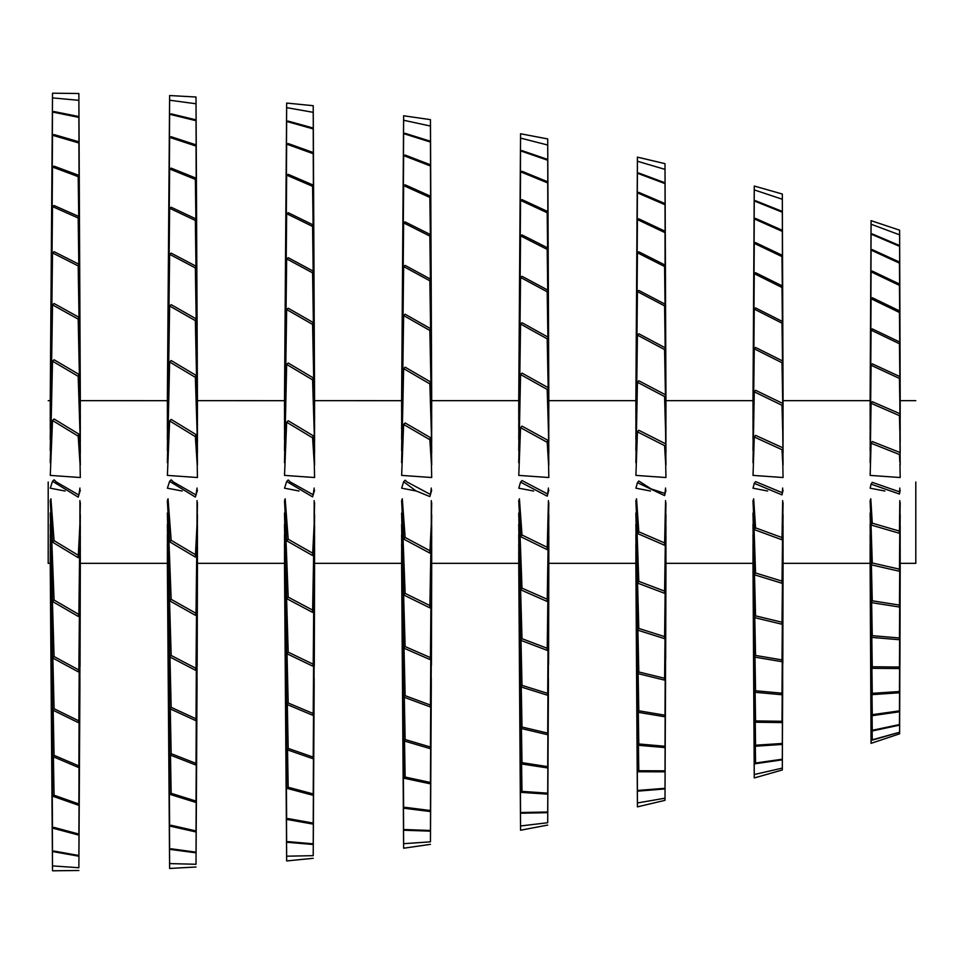 <?xml version="1.0" encoding="UTF-8"?>
<svg xmlns="http://www.w3.org/2000/svg" width="964" height="964" viewBox="0 0 964 964"><rect width="100%" height="100%" fill="white"/><g stroke="black" fill="none" stroke-linecap="round" stroke-linejoin="round"><path stroke-width="1.45" d="M752.992 439.198L754.258 309.119L781.997 323.169L782.708 374.478L781.997 323.169M783.069 441.404L782.708 374.478M754.258 309.119L755.559 307.926L782.31 321.422M752.992 534.791L754.258 657.038L781.997 661.702L782.768 576.593M783.069 535.876L782.78 599.596M754.776 617.84L755.559 655.436L782.31 659.954M754.258 657.038L755.559 655.436M167.362 439.198L169.616 254.315L195.355 267.908L197.078 374.478L196.017 266.197L195.355 267.908M197.439 441.404L197.078 374.478M169.616 254.315L171.17 253.134L196.017 266.197M167.362 534.791L169.616 708.612L195.355 720.445L196.017 718.783L197.126 551.034M197.439 535.876L197.138 601.307M169.965 657.171L171.17 707.347L196.017 718.783M169.616 708.612L171.17 707.347M870.118 450.586L871.07 365.26L899.436 378.43L899.846 402.819L899.436 378.43M900.195 452.827L899.846 402.819M871.07 365.26L872.263 363.838L899.617 376.478M870.118 543.865L871.07 668.317L899.436 668.546L899.882 601.898M900.195 546.865L899.906 621.057M871.793 637.602L872.263 666.775L899.617 667.028M871.07 668.317L872.263 666.775M284.488 450.586L286.657 309.516L312.589 324.422L314.216 402.819L313.216 322.542L312.589 324.422M314.565 452.827L314.216 402.819M286.657 309.516L288.188 308.203L313.216 322.542M284.488 543.865L286.657 749.594L312.589 758.584L313.216 757.114L314.252 601.898M314.565 546.865L314.276 621.551M287.32 704.817L288.188 748.413L313.216 757.114M286.657 749.594L288.188 748.413M48.2 563.337L50.236 563.337L52.514 870.793L78.867 870.492M80.313 566.193L80.036 666.642M52.514 870.793L56.37 870.793M50.236 513.005L52.514 601.476L78.192 616.406L78.867 614.454L80 522.247M80.313 514.631L79.976 551.926M51.128 524.042L54.068 600.03L78.867 614.454M52.514 601.476L54.068 600.03M403.627 115.776L430.45 119.644L403.627 115.776L401.614 400.687L314.565 400.663M431.691 398.277L430.45 119.644M50.236 419.846L52.514 167.049L78.192 176.641L78.747 216.478M80.313 418.81L79.518 281.392M79.94 326.314L78.867 175.364L78.192 176.641M52.514 167.049L54.068 166.157L78.867 175.364M401.614 462.744L403.627 368.597L429.86 383.889L431.378 433.041L430.45 381.877L429.86 383.889M431.691 464.973L431.378 433.041M403.627 368.597L405.133 367.176L430.45 381.877M401.614 551.42L403.627 778.141L429.86 783.72L430.45 782.479L431.366 624.949M431.691 556.168L431.402 638.108M404.519 741.292L405.133 777.056L430.45 782.479M403.627 778.141L405.133 777.056M518.74 402.651L520.548 138.081L547.709 145.034L548.817 399.385M520.548 138.081L547.709 145.034M548.564 464.25L548.817 477.529L518.777 475.397L520.548 427.667L547.203 442.307L548.564 464.25L547.709 440.211L547.203 442.307M520.548 427.667L522.006 426.124L547.709 440.211M518.74 557.252L520.548 792.348L547.203 794.119L547.709 793.143L548.48 645.097M548.817 558.831L548.54 650.7M521.584 764.199L522.006 791.384L547.709 793.143M520.548 792.348L522.006 791.384M635.866 406.579L637.421 173.243L664.582 183.437L665.003 182.786L665.943 406.302M637.421 173.243L638.807 173.038L665.003 182.786M665.003 493.46L664.582 495.604L637.421 482.675L638.807 481.012L651.134 488.917L665.003 493.46L665.558 488.049M650.495 491.013L635.903 488.194L637.421 482.675M665.943 490.206L664.582 495.604M635.866 561.241L637.421 791.167L664.582 788.974L665.003 788.299L665.546 679.825M665.943 565.47L665.666 658.966M637.421 791.167L638.807 790.36L665.003 788.299M752.992 412.351L754.258 218.9L781.997 231.264L782.31 230.288L783.069 409.242M754.258 218.9L755.559 218.43L782.31 230.288M752.992 500.822L754.258 529.61L781.997 539.792L782.684 500.593M783.069 502.666L782.696 523.934M753.655 498.87L752.968 500.906M753.667 498.798L755.559 527.862L782.31 537.659M754.258 529.61L755.559 527.862M167.362 412.351L169.616 137.37L195.355 145.841L196.017 144.853L197.439 409.242M169.616 137.37L171.17 136.743L196.017 144.853M752.992 563.277L754.258 774.526L782.31 768.115L782.672 684.994M783.069 566.302L782.804 663.533M754.258 774.526L782.31 768.115M167.362 500.822L169.616 541.804L195.355 557.084L197.018 524.344L197.054 500.593M197.439 502.666L197.054 524.44M168.025 498.87L167.338 500.906M168.037 498.798L171.17 540.298L196.017 555.023M169.616 541.804L171.17 540.298M167.362 563.277L169.616 863.587L196.017 864.274L197.042 684.307M197.439 566.302L197.15 666.329M169.616 863.587L196.017 864.274M870.118 419.846L871.07 271.824L899.436 285.392L899.822 326.314L899.436 285.392M900.195 418.81L899.822 326.314M871.07 271.824L872.263 271.077L899.617 284.091M870.118 513.005L871.07 564.796L899.436 571.254L899.882 522.247M900.195 514.631L899.87 551.492M871.01 524.042L872.263 562.976L899.617 569.194M871.07 564.796L872.263 562.976M284.488 419.846L286.657 175.135L312.589 186.317L313.107 225.202M314.565 418.81L313.77 281.368M314.192 326.314L313.216 185.076L312.589 186.317M286.657 175.135L288.188 174.339L313.216 185.076M783.069 563.337L870.118 563.337L871.07 743.34L899.617 733.809L900.195 566.181M284.488 513.005L286.657 598.62L312.589 612.417L314.252 522.247M314.565 514.631L314.24 551.709M285.38 524.042L288.188 597.114L313.216 610.429M286.657 598.62L288.188 597.114M197.439 563.337L284.488 563.337L286.657 860.936L313.216 858.297M314.565 566.193L314.288 665.991M286.657 860.936L290.345 860.623M50.236 543.865L52.514 756.415L78.192 767.344L78.867 765.922L79.964 552.649M80.313 546.865L80.012 622.021M53.177 710.492L54.068 755.342L78.867 765.922M52.514 756.415L54.068 755.342M50.236 450.586L52.514 304.865L78.192 319.132L79.964 402.819L78.867 317.24L78.192 319.132M80.313 452.827L79.964 402.819M52.514 304.865L54.068 303.515L78.867 317.24M401.614 428.872L403.627 222.865L429.86 236.084L431.318 348.763L430.45 234.589L429.86 236.084M431.691 429.992L431.318 348.763M403.627 222.865L405.133 221.913L430.45 234.589M401.614 524.428L403.627 648.049L429.86 659.496L430.45 657.617L431.39 549.781M431.691 525.79L431.39 577.159M403.555 592.908L405.133 646.567L430.45 657.617M403.627 648.049L405.133 646.567M518.74 439.198L520.548 277.439L547.203 291.791L548.456 374.478L547.203 291.791M548.817 441.404L548.456 374.478M520.548 277.439L522.006 276.294L547.709 290.08M518.74 534.791L520.548 686.802L547.203 695.116L547.709 693.381L548.516 576.593M548.817 535.876L548.528 600.114M520.982 640.542L522.006 685.356L547.709 693.381M520.548 686.802L522.006 685.356M635.866 450.586L637.421 335.111L664.582 349.595L665.594 402.819L664.582 349.595M665.943 452.827L665.594 402.819M637.421 335.111L638.807 333.773L665.003 347.691M635.866 543.865L637.421 712.179L664.582 716.722L665.003 715.204L665.63 601.885M665.943 546.877L665.666 619.936M638.132 673.872L638.807 710.793L665.003 715.204M637.421 712.179L638.807 710.793M665.943 400.663L752.992 400.663L754.258 186.04L782.31 194.017L783.069 398.289M754.258 186.04L782.31 194.017M752.992 462.744L754.258 391.818L781.997 405.278L782.756 433.041L781.997 405.278M783.069 464.973L782.756 433.041M754.258 391.818L755.559 390.287L782.31 403.217M169.616 95.544L196.017 97.003L169.616 95.544L167.362 400.687L80.313 400.663M197.439 398.277L196.017 97.003M752.992 551.42L754.258 722.217L781.997 722.566L782.744 624.937M783.069 556.168L782.792 636.806M755.125 692.501L755.559 720.927L782.31 721.289M754.258 722.217L755.559 720.927M167.362 462.744L169.616 361.958L195.355 377.358L197.126 433.041L196.017 375.358L195.355 377.358M197.439 464.973L197.126 433.041M169.616 361.958L171.17 360.536L196.017 375.358M167.362 551.42L169.616 794.264L195.355 802.277L196.017 801.084L197.042 652.532L197.066 553.951M197.439 556.168L197.15 639.132M170.495 755.39L171.17 793.312L196.017 801.084M169.616 794.264L171.17 793.312M870.118 402.651L871.07 224.214L899.617 234.842L900.195 399.385M871.07 224.214L899.617 234.842M899.942 464.25L900.195 477.529L870.155 475.397L871.07 443.235L899.436 454.514L899.822 459.936M899.858 462.286L899.436 454.514M871.07 443.235L872.263 441.524L899.617 452.357M284.488 402.651L286.657 107.643L313.216 112.33L314.565 399.385M286.657 107.643L313.216 112.33M870.118 557.252L871.07 715.83L899.436 711.794L899.858 645.121M900.195 558.819L899.918 651.375M871.998 694.815L872.263 714.686L899.617 710.842M871.07 715.83L872.263 714.686M314.312 464.25L314.565 477.529L284.525 475.397L286.657 422.22L312.589 437.825L314.312 464.25L313.216 435.752L312.589 437.825M286.657 422.22L288.188 420.726L313.216 435.752M284.488 557.252L286.657 819.412L312.589 824.015L313.216 823.087L314.228 645.109M314.565 558.831L314.276 651.989M286.657 819.412L288.188 818.593L313.216 823.087M50.236 561.241L52.514 851.537L78.192 856.08L78.867 855.514L79.916 678.463M80.313 565.458L80.024 661.714M52.514 851.537L54.068 851.067L78.867 855.514M78.867 495.038L78.192 497.123L52.514 481.289L54.068 479.783L56.37 482L78.867 495.038L79.928 488.049M65.13 491.038L50.273 488.194L52.514 481.289M80.313 490.206L78.192 497.123M401.614 406.579L403.627 133.622L429.86 141.877L430.45 141.238L431.691 406.302M403.627 133.622L405.133 133.333L430.45 141.238M50.236 406.579L52.514 112.029L78.192 117.259L78.867 116.548L80.313 406.302M52.514 112.029L54.068 111.559L78.867 116.548M430.45 494.46L429.86 496.581L415.809 490.797L403.627 481.759L405.133 480.193L407.097 482L430.45 494.46L431.306 488.049M416.183 491.013L401.651 488.194L403.627 481.759M431.691 490.206L429.86 496.581M401.614 561.241L403.627 830.233L429.86 831.125L430.45 830.474L431.294 678.463M431.691 565.458L431.414 660.412M403.627 830.233L405.133 829.558L430.45 830.474M518.74 412.351L520.548 171.785L547.203 182.726L547.709 181.774L548.817 409.23M520.548 171.785L522.006 171.291L547.709 181.774M518.74 500.822L520.548 536.623L547.203 549.649L548.432 500.593M548.817 502.666L548.444 524.091M519.403 498.87L518.716 500.906M519.415 498.798L522.006 534.996L547.709 547.552M520.548 536.623L522.006 534.996M518.74 563.277L520.548 825.967L547.709 822.738L548.42 684.307M548.817 566.314L548.54 664.389M520.548 825.967L547.709 822.738M635.866 419.846L637.421 219.575L664.582 232.445L665.003 231.191L665.148 281.428M665.943 418.798L665.57 326.314M637.421 219.575L638.807 218.852L665.003 231.191M635.866 513.005L637.421 583.027L664.582 593.306L665.63 522.247M665.943 514.631L665.63 550.974M636.758 524.042L638.807 581.352L665.003 591.269M637.421 583.027L638.807 581.352M548.817 563.337L635.866 563.337L637.421 806.856L665.003 800.337L665.943 566.193M752.992 428.872L754.258 273.668L781.997 287.489L782.696 348.763L781.997 287.489M783.069 430.004L782.696 348.763M754.258 273.668L755.559 272.704L782.31 285.959M752.992 524.428L754.258 617.55L781.997 624.238L782.768 549.781M783.069 525.79L782.768 576.412M754.487 574.869L755.559 615.851L782.31 622.31M754.258 617.55L755.559 615.851M167.362 428.872L169.616 208.272L195.355 220.443L197.066 348.763L196.017 218.936L195.355 220.443M197.439 429.992L197.066 348.763M169.616 208.272L171.17 207.248L196.017 218.936M167.362 524.428L169.616 656.858L195.355 670.173L196.017 668.329L197.138 549.781M197.439 525.79L197.126 577.749M169.303 592.908L171.17 655.472L196.017 668.329M169.616 656.858L171.17 655.472M870.118 439.198L871.07 330.122L899.436 343.762L899.834 374.478L899.436 343.762M900.195 441.404L899.834 374.478M871.07 330.122L872.263 328.893L899.617 341.979M870.118 534.791L871.07 637.349L899.436 639.735L899.894 576.593M900.195 535.876L899.894 600.572M871.637 602.813L872.263 635.674L899.617 637.987M871.07 637.349L872.263 635.674M284.488 439.198L286.657 258.858L312.589 272.86L314.204 374.478L313.216 271.149L312.589 272.86M314.565 441.404L314.204 374.478M286.657 258.858L288.188 257.689L313.216 271.149M284.488 534.791L286.657 704.322L312.589 715.204L313.216 713.517L314.264 576.593M314.565 535.876L314.264 600.982M287.019 653.893L288.188 703.009L313.216 713.517M286.657 704.322L288.188 703.009M50.236 524.428L52.514 657.882L78.192 671.812L78.867 669.992L80.012 549.781M80.313 525.79L80 577.81M52.176 592.908L54.068 656.532L78.867 669.992M52.514 657.882L54.068 656.532M50.236 428.872L52.514 206.585L78.192 218.033L79.94 348.763L78.867 216.514L78.192 218.033M80.313 429.992L79.94 348.763M52.514 206.585L54.068 205.513L78.867 216.514M401.614 450.586L403.627 315.529L429.86 330.483L431.342 402.819L430.45 328.603L429.86 330.483M431.691 452.827L431.342 402.819M403.627 315.529L405.133 314.228L430.45 328.603M401.614 543.865L403.627 740.786L429.86 748.534L430.45 747.04L431.378 601.898M431.691 546.865L431.402 621.033M404.314 697.538L405.133 739.545L430.45 747.04M403.627 740.786L405.133 739.545M431.691 400.663L518.74 400.663L520.548 133.767L547.709 138.924L548.817 398.277M547.709 138.924L522.006 134.032M518.74 462.744L520.548 374.526L547.203 389.444L548.504 433.041L547.203 389.444M548.817 464.973L548.504 433.041M520.548 374.526L522.006 373.08L547.709 387.42M518.74 551.42L520.548 763.813L547.203 767.886L547.709 766.621L548.492 624.937M548.817 556.168L548.54 637.517M521.44 728.784L522.006 762.657L547.709 766.621M520.548 763.813L522.006 762.657M635.866 402.651L637.421 161.241L665.003 169.375L665.943 399.373M637.421 161.241L665.003 169.375M665.69 464.25L665.943 477.529L635.903 475.397L637.421 431.848L664.582 445.633L665.69 464.25L664.582 445.633M637.421 431.848L638.807 430.257L665.003 443.512M635.866 557.252L637.421 771.754L664.582 771.827L665.003 770.839L665.606 645.097M665.943 558.831L665.666 649.977M638.433 745.509L638.807 770.73L665.003 770.839M637.421 771.754L638.807 770.73M752.992 406.579L754.258 200.934L781.997 212.104L782.31 211.429L783.069 406.314M754.258 200.934L755.559 200.741L782.31 211.429M782.31 492.737L781.997 494.894L754.258 483.338L755.559 481.614L782.31 492.737L782.684 488.049M767.669 491.025L753.029 488.194L754.258 483.338M783.069 490.206L781.997 494.894M167.362 406.579L169.616 114.258L195.355 120.536L196.017 119.861L197.439 406.302M169.616 114.258L171.17 113.86L196.017 119.861M752.992 561.241L754.258 763.886L781.997 759.873L782.31 759.198L782.672 679.825M783.069 565.458L782.804 658.906M755.342 746.401L755.559 763.018L782.31 759.198M754.258 763.886L755.559 763.018M196.017 494.966L195.355 497.05L169.616 481.337L171.17 479.819L173.424 482L196.017 494.966L197.054 488.049M182.256 491.038L167.399 488.194L169.616 481.337M197.439 490.206L195.355 497.05M167.362 561.241L169.616 849.332L195.355 852.754L196.017 852.152L197.042 678.463M197.439 565.458L197.15 661.605M169.616 849.332L171.17 848.79L196.017 852.152M870.118 412.351L871.07 250.11L899.436 263.136L899.81 307.685L899.436 263.136M900.195 409.242L899.81 307.685M871.07 250.11L872.263 249.64L899.617 262.124M870.118 500.822L871.07 525.006L899.436 533.285L899.81 500.593M900.195 502.666L899.81 524.223M870.781 498.87L870.094 500.906M870.793 498.798L872.263 523.175L899.617 531.14M871.07 525.006L872.263 523.175M284.488 412.351L286.657 144.13L312.589 153.481L313.216 152.517L314.565 409.242M286.657 144.13L288.188 143.552L313.216 152.517M870.118 563.277L871.07 740.46L899.617 732.242L899.798 684.994M900.195 566.302L899.918 665.136M872.155 731.098L872.263 739.81L899.617 732.242M871.07 740.46L872.263 739.81M284.488 500.822L286.657 540.78L312.589 555.553L314.144 524.344L314.18 500.593M314.565 502.666L314.18 524.344M285.151 498.87L284.464 500.906M285.163 498.798L288.188 539.238L313.216 553.481M286.657 540.78L288.188 539.238M284.488 563.277L286.657 856.201L313.216 855.658L314.168 684.307M314.565 566.302L314.288 665.811M286.657 856.201L313.216 855.658M50.236 551.42L52.514 796.119L78.192 805.133L78.867 803.964L79.94 553.951M80.313 556.168L80.024 639.228M53.406 757.041L54.068 795.228L78.867 803.964M52.514 796.119L54.068 795.228M50.236 462.744L52.514 361.187L78.192 376.346L80 433.041L78.867 374.345L78.192 376.346M80.313 464.973L80 433.041M52.514 361.187L54.068 359.753L78.867 374.345M401.614 419.846L403.627 185.582L429.86 197.415L430.354 234.818M431.691 418.81L430.896 281.368M431.318 326.314L430.45 196.174L429.86 197.415M403.627 185.582L405.133 184.823L430.45 196.174M52.514 93.207L78.867 93.508L52.514 93.207L50.236 400.687L48.2 400.663M80.313 398.277L78.867 93.508M401.614 513.005L403.627 594.945L429.86 607.838L431.378 522.247M431.691 514.631L431.366 551.468M402.506 524.042L405.133 593.39L430.45 605.826M403.627 594.945L405.133 593.39M314.565 563.337L401.614 563.337L403.627 848.224L430.45 844.356M431.691 566.193L431.414 665.268M403.627 848.224L407.097 847.766M518.74 428.872L520.548 235.867L547.203 249.411L548.444 348.763L547.203 249.411M548.817 429.992L548.444 348.763M520.548 235.867L522.006 234.915L547.709 247.917M518.74 524.428L520.548 640.229L547.203 650.375L548.516 549.781M548.817 525.79L548.516 576.821M520.596 589.787L522.006 638.674L547.709 648.471M520.548 640.229L522.006 638.674M635.866 439.198L637.421 291.598L664.582 305.877L665.582 374.478L664.582 305.877M665.943 441.404L665.582 374.478M637.421 291.598L638.807 290.441L665.003 304.154M635.866 534.791L637.421 673.487L664.582 680.126L665.642 576.593M665.943 535.888L665.654 599.632M637.903 630.384L638.807 671.968L665.003 678.379M637.421 673.487L638.807 671.968M752.992 450.586L754.258 348.823L781.997 362.753L782.72 402.819L781.997 362.753M783.069 452.827L782.72 402.819M754.258 348.823L755.559 347.45L782.31 360.825M752.992 543.865L754.258 692.212L781.997 694.755L782.756 601.898M783.069 546.865L782.792 619.888M754.981 657.364L755.559 690.754L782.31 693.224M754.258 692.212L755.559 690.754M167.362 450.586L169.616 305.974L195.355 320.651L197.09 402.819L196.017 318.771L195.355 320.651M197.439 452.827L197.09 402.819M169.616 305.974L171.17 304.648L196.017 318.771M167.362 543.865L169.616 754.8L195.355 764.838L196.017 763.392L197.09 552.649M197.439 546.865L197.138 621.937M170.279 709.13L171.17 753.667L196.017 763.392M169.616 754.8L171.17 753.667M783.069 400.663L870.118 400.663L871.07 220.66L899.617 230.191L900.195 398.277M871.07 220.66L899.617 230.191M870.118 462.744L871.07 403.277L899.436 415.653L899.882 433.041L899.436 415.653M900.195 464.973L899.882 433.041M871.07 403.277L872.263 401.687L899.617 413.568M286.657 103.064L313.216 105.703L286.657 103.064L284.488 400.687L197.439 400.663M314.565 398.277L313.216 105.703M870.118 551.42L871.07 694.695L899.436 692.767L899.87 624.949M900.195 556.168L899.906 638.144M871.914 668.51L872.263 693.333L899.617 691.513M871.07 694.695L872.263 693.333M284.488 462.744L286.657 364.416L312.589 379.864L314.252 433.041L313.216 377.864L312.589 379.864M314.565 464.973L314.252 433.041M286.657 364.416L288.188 363.006L313.216 377.864M284.488 551.42L286.657 788.275L312.589 795.155L313.216 793.938L314.24 624.949M314.565 556.168L314.276 638.698M287.537 750.149L288.188 787.263L313.216 793.938M286.657 788.275L288.188 787.263M50.236 563.277L52.514 865.889L78.867 867.745L79.916 684.307M80.313 566.302L80.024 666.449M52.514 865.889L78.867 867.745M50.236 500.822L52.514 542.117L78.192 557.698L79.892 524.344L79.928 500.593M80.313 502.666L79.928 524.464M50.899 498.87L50.212 500.906M50.911 498.798L54.068 540.623L78.867 555.65M52.514 542.117L54.068 540.623M401.614 402.651L403.627 120.247L430.45 126.055L431.691 399.385M403.627 120.247L430.45 126.055M50.236 412.351L52.514 135.273L78.192 142.78L78.867 141.768L80.313 409.242M52.514 135.273L54.068 134.586L78.867 141.768M431.438 464.25L431.691 477.529L401.651 475.397L403.627 424.473L429.86 439.704L431.438 464.25L430.45 437.632L429.86 439.704M403.627 424.473L405.133 422.955L430.45 437.632M401.614 557.252L403.627 808.206L429.86 811.483L430.45 810.519L431.354 645.109M431.691 558.831L431.414 651.339M403.627 808.206L405.133 807.314L430.45 810.519M518.74 406.579L520.548 150.854L547.203 160.072L547.709 159.434L548.817 406.302M520.548 150.854L522.006 150.613L547.709 159.434M547.709 494.026L547.203 496.159L520.548 482.145L522.006 480.542L547.709 494.026L548.432 488.049M533.634 491.038L518.777 488.194L520.548 482.145M548.817 490.206L547.203 496.159M518.74 561.241L520.548 813.23L547.203 812.676L547.709 812.001L548.42 678.463M548.817 565.458L548.54 659.738M520.548 813.23L522.006 812.495L547.709 812.001M635.866 412.351L637.421 192.848L664.582 204.525L665.003 203.561L665.943 409.23M637.421 192.848L638.807 192.378L665.003 203.561M635.866 500.822L637.421 533.478L664.582 545.238L665.558 500.593M665.943 502.666L665.57 523.946M636.529 498.87L635.842 500.906M636.541 498.798L638.807 531.791L665.003 543.118M637.421 533.478L638.807 531.791M635.866 563.277L637.421 802.964L665.003 798.204L665.943 566.314M637.421 802.964L665.003 798.204M752.992 419.846L754.258 243.35L781.997 256.605L782.696 326.314L781.997 256.605M783.069 418.81L782.696 326.314M754.258 243.35L755.559 242.615L782.31 255.327M752.992 513.005L754.258 574.725L781.997 583.256L782.756 522.247M783.069 514.631L782.756 550.95M753.884 524.042L755.559 572.978L782.31 581.208M754.258 574.725L755.559 572.978M167.362 419.846L169.616 168.965L195.355 179.412L195.897 218.9M197.439 418.81L196.644 281.38M197.066 326.314L196.017 178.147L195.355 179.412M169.616 168.965L171.17 168.134L196.017 178.147M665.943 563.337L752.992 563.337L754.258 777.96L782.31 769.983L783.069 566.181M167.362 513.005L169.616 600.789L195.355 615.273L196.017 613.297L197.126 522.247M197.439 514.631L197.102 551.89M168.254 524.042L171.17 599.331L196.017 613.297M169.616 600.789L171.17 599.331M80.313 563.337L167.362 563.337L169.616 868.456L196.017 866.998M197.439 566.193L197.162 666.522M169.616 868.456L173.424 868.287M870.118 428.872L871.07 298.72L899.436 312.493L899.822 348.763L899.436 312.493M900.195 429.992L899.822 348.763M871.07 298.72L872.263 297.719L899.617 310.926M870.118 524.428L871.07 602.56L899.436 607.031L899.894 549.781M900.195 525.79L899.894 577.183M871.396 564.976L872.263 600.789L899.617 605.115M871.07 602.56L872.263 600.789M284.488 428.872L286.657 213.695L312.589 226.444L314.192 348.763L313.216 224.949L312.589 226.444M314.565 429.992L314.192 348.763M286.657 213.695L288.188 212.707L313.216 224.949M284.488 524.428L286.657 653.592L312.589 666.076L313.216 664.22L314.264 549.781M314.565 525.79L314.252 577.508M286.428 592.908L288.188 652.158L313.216 664.22M286.657 653.592L288.188 652.158M50.236 534.791L52.514 709.95L78.192 722.542L78.867 720.891L80 551.034M80.313 535.876L80.012 601.379M52.863 658.195L54.068 708.721L78.867 720.891M52.514 709.95L54.068 708.721M50.236 439.198L52.514 252.905L78.192 265.919L79.952 374.478L78.867 264.196L78.192 265.919M80.313 441.404L79.952 374.478M52.514 252.905L54.068 251.676L78.867 264.196M401.614 439.198L403.627 266.546L429.86 280.801L431.33 374.478L430.45 279.102L429.86 280.801M431.691 441.404L431.33 374.478M403.627 266.546L405.133 265.401L430.45 279.102M401.614 534.791L403.627 697.068L429.86 706.781L430.45 705.07L431.39 576.593M431.691 535.876L431.39 600.548M404.024 648.362L405.133 695.683L430.45 705.07M403.627 697.068L405.133 695.683M915.8 482L915.8 563.337L915.8 482M48.2 482L48.2 563.337L48.2 482M518.74 450.586L520.548 324.037L547.203 338.858L548.468 402.819L547.203 338.858M548.817 452.827L548.468 402.819M520.548 324.037L522.006 322.723L547.709 336.966M518.74 543.865L520.548 728.338L547.203 734.616L547.709 733.098L548.504 601.898M548.817 546.865L548.528 620.515M521.247 687.236L522.006 727.025L547.709 733.098M520.548 728.338L522.006 727.025M548.817 400.663L635.866 400.663L637.421 157.144L665.003 163.663L665.943 398.265M640.024 157.722L665.003 163.663M635.866 462.744L637.421 382.25L664.582 396.553L665.618 433.041L664.582 396.553M665.943 464.973L665.618 433.041M637.421 382.25L638.807 380.768L665.003 394.529M635.866 551.42L637.421 745.208L664.582 747.546L665.003 746.269L665.618 624.937M665.943 556.18L665.666 636.855M638.301 712.553L638.807 743.979L665.003 746.269M637.421 745.208L638.807 743.979M752.992 402.651L754.258 189.896L782.31 199.247L783.069 399.385M754.258 189.896L782.31 199.247M782.816 464.25L783.069 477.529L753.029 475.397L754.258 437.017L781.997 449.694L782.816 464.25L781.997 449.694M754.258 437.017L755.559 435.367L782.31 447.549M167.362 402.651L169.616 100.208L196.017 103.775L197.439 399.385M169.616 100.208L196.017 103.775M752.992 557.252L754.258 746.305L781.997 744.449L782.31 743.461L782.732 645.109M783.069 558.819L782.792 649.917M755.246 722.434L755.559 745.208L782.31 743.461M754.258 746.305L755.559 745.208M197.186 464.25L197.439 477.529L167.399 475.397L169.616 420.894L195.355 436.644L197.186 464.25L196.017 434.571L195.355 436.644M169.616 420.894L171.17 419.412L196.017 434.571M167.362 557.252L169.616 826.028L195.355 831.824L196.017 830.92L197.042 667.787M197.439 558.819L197.15 652.459M169.616 826.028L171.17 825.28L196.017 830.92M870.118 406.579L871.07 234.107L899.436 246.278L899.617 245.567L900.195 406.302M871.07 234.107L872.263 233.915L899.617 245.567M884.856 491.025L870.155 488.194L871.07 484.145L899.436 494.038L900.195 490.206M899.81 488.049L899.436 494.038M871.07 484.145L872.263 482.349L899.617 491.869M284.488 406.579L286.657 121.452L312.589 128.73L313.216 128.067L314.565 406.302M286.657 121.452L288.188 121.103L313.216 128.067M870.118 561.241L871.07 731.218L899.436 725.169L899.798 679.825M900.195 565.458L899.918 660.448M872.083 715.842L872.263 730.302L899.617 724.53M871.07 731.218L872.263 730.302M313.216 494.773L312.589 496.87L286.657 481.494L288.188 479.964L290.345 482L313.216 494.773L314.18 488.049M299.033 491.013L284.525 488.194L286.657 481.494M314.565 490.206L312.589 496.87M284.488 561.241L286.657 842.235L312.589 844.464L313.216 843.825L314.168 678.463M314.565 565.458L314.276 661.099M286.657 842.235L288.188 841.632L313.216 843.825M50.236 557.252L52.514 828.088L78.192 834.957L78.867 834.065L79.916 667.787M80.313 558.819L80.024 652.568M52.514 828.088L54.068 827.401L78.867 834.065M80.06 464.25L80.313 477.529L50.273 475.397L52.514 420.485L78.192 436.174L80.06 464.25L78.867 434.101L78.192 436.174M52.514 420.485L54.068 418.991L78.867 434.101M401.614 412.351L403.627 155.578L429.86 165.748L430.45 164.796L431.691 409.242M403.627 155.578L405.133 155.047L430.45 164.796M50.236 402.651L52.514 97.894L78.867 100.328L80.313 399.385M52.514 97.894L78.867 100.328M401.614 500.822L403.627 539.057L429.86 553.083L431.269 524.344L431.306 500.593M431.691 502.666L431.306 524.211M402.277 498.87L401.59 500.906M402.289 498.798L405.133 537.478L430.45 550.998M403.627 539.057L405.133 537.478M401.614 563.277L403.627 843.681L430.45 841.849L431.294 684.307M431.691 566.314L431.414 665.1M403.627 843.681L430.45 841.849M518.74 419.846L520.548 200.367L547.203 212.755L547.648 248.11M548.817 418.798L548.022 281.404M548.444 326.314L547.203 212.755M520.548 200.367L522.006 199.632L547.709 211.514M518.74 513.005L520.548 589.751L547.203 601.488L548.504 522.247M548.817 514.631L548.492 551.239M519.632 524.042L522.006 588.148L547.709 599.451M520.548 589.751L522.006 588.148M431.691 563.337L518.74 563.337L520.548 830.233L547.709 825.076M548.817 566.193L548.552 664.57M523.681 829.679L522.006 829.968M635.866 428.872L637.421 252.761L664.582 266.51L665.57 348.763L664.582 266.51M665.943 429.992L665.57 348.763M637.421 252.761L638.807 251.809L665.003 265.004M635.866 524.428L637.421 630.082L664.582 638.65L665.642 549.781M665.943 525.79L665.642 576.448M637.553 583.112L638.807 628.456L665.003 636.734M637.421 630.082L638.807 628.456M782.635 613.526L782.672 609.923M899.798 279.006L899.798 279.693M899.774 636.216L899.798 633.083M899.725 559.144L899.786 554.842M665.546 279.006L665.546 279.693M665.521 636.216L665.546 633.083M782.66 655.122L782.672 652.532M899.786 669.787L899.798 667.787M640.024 806.278L637.421 806.856M782.623 587.606L782.66 583.63M899.761 613.526L899.798 609.923M665.534 669.787L665.546 667.787M665.509 613.526L665.546 609.923M782.672 279.006L782.672 279.693M782.648 636.216L782.672 633.083M899.786 655.122L899.798 652.532M782.599 559.144L782.66 554.842M899.749 587.606L899.786 583.63M915.8 563.337L900.195 563.337M915.8 400.663L900.195 400.663M665.534 655.122L665.546 652.532M782.66 669.787L782.672 667.787"/></g></svg>
